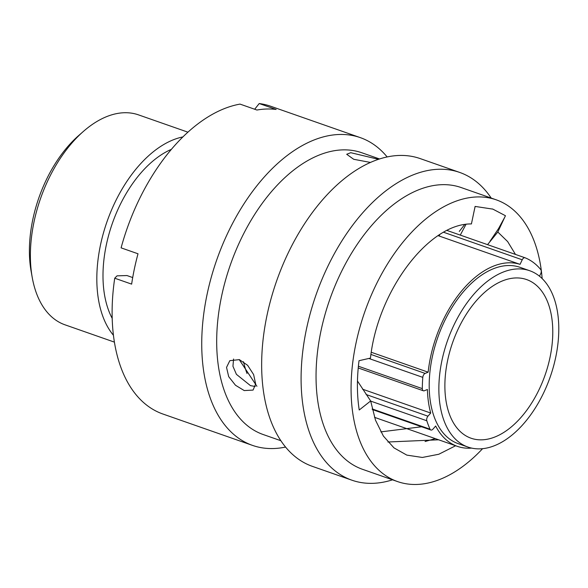 <?xml version="1.0" encoding="UTF-8"?>
<svg xmlns="http://www.w3.org/2000/svg" width="588" height="588" viewBox="0 0 588 588"><rect width="100%" height="100%" fill="white"/><g stroke="black" fill="none" stroke-linecap="round" stroke-linejoin="round"><path stroke-width="0.88" d="M539.505 276.22L540.703 273.707A3.469 2.021 109.3 0 0 541.203 272.104A3.469 2.021 109.3 0 0 540.754 269.591A104.135 60.718 109.3 0 0 525.091 257.794A3.469 2.021 109.3 0 0 525.04 257.779A3.469 2.021 109.3 0 0 522.232 259.793L443.683 232.289M32.252 277.565L31.142 271.369A103.341 60.255 -70.7 0 1 31.238 228.026A103.341 60.255 -70.7 0 1 78.704 135.527L83.445 131.374A111.22 64.849 109.3 0 0 32.362 230.922A111.22 64.849 109.3 0 0 32.252 277.565A111.22 64.849 109.3 0 0 65.018 324.826L114.403 342.12M187.917 132.175L138.533 114.881A111.22 64.849 109.3 0 0 83.445 131.374M551.287 350.522A84.047 49.002 -70.7 0 1 471.047 438.214A84.047 49.002 -70.7 0 1 446.373 367.257A84.047 49.002 -70.7 0 1 526.605 279.565A84.047 49.002 -70.7 0 1 551.287 350.522M440.522 368.191A93.418 54.471 -70.7 0 1 529.7 270.723A93.418 54.471 -70.7 0 1 557.13 349.588A93.418 54.471 -70.7 0 1 467.952 447.056A93.418 54.471 -70.7 0 1 440.522 368.191M467.952 447.056L458.287 443.675A93.418 54.471 -70.7 0 1 430.857 364.803A93.418 54.471 -70.7 0 1 520.035 267.334L529.7 270.723M112.198 318.38A101.614 59.248 -70.7 0 1 104.796 253.23A101.614 59.248 -70.7 0 1 171.387 149.345M113.44 335.278A111.22 64.849 -70.7 0 1 98.799 254.185A111.22 64.849 -70.7 0 1 182.897 136.916M371.3 352.278L428.152 372.182A96.256 56.125 -70.7 0 1 429.086 365.089A96.256 56.125 -70.7 0 1 520.057 264.35L522.232 259.793M471.62 448.1A96.256 56.125 -70.7 0 1 457.354 446.351L376.423 418.009A96.256 56.125 -70.7 0 1 374.497 417.267M457.354 446.351A96.256 56.125 -70.7 0 1 435.679 426.013L432.937 429.144A3.469 2.021 109.3 0 1 430.872 430.012A3.469 2.021 109.3 0 1 430.048 429.196A104.135 60.718 109.3 0 1 426.815 420.765L370.683 401.104M438.075 235.7A96.256 56.125 -70.7 0 1 439.126 236.016L520.057 264.35M247.026 373.498A118.386 69.031 -70.7 0 1 243.513 361.76M439.126 236.016L439.802 234.583M362.561 389.19L430.71 413.048A96.256 56.125 -70.7 0 1 427.417 389.491L424.411 390.726A3.469 2.021 109.3 0 1 423.397 390.792A3.469 2.021 109.3 0 1 422.316 388.624A104.135 60.718 109.3 0 1 422.801 377.364L368.838 358.467M428.152 372.182L425.146 373.424A3.469 2.021 109.3 0 0 422.801 377.364M430.71 413.048L427.968 416.186A3.469 2.021 109.3 0 0 426.815 420.765M233.561 359.025L232.944 366.25L236.413 374.343L250.466 385.632L255.295 386.492M239.375 359.628L247.629 365.31L253.619 374.563L255.648 383.927L253.075 390.087L244.226 390.572L235.487 385.25L228.695 376.643L226.534 367.404L229.82 360.672L239.375 359.628M542.151 278.572A149.264 87.031 109.3 0 0 496.221 199.824L461.19 187.557A149.264 87.031 109.3 0 0 442.073 184.676A149.264 87.031 109.3 0 0 324.796 315.315A149.264 87.031 109.3 0 0 362.524 469.312L397.554 481.579A149.264 87.031 109.3 0 0 416.671 484.461A149.264 87.031 109.3 0 0 482.579 448.688M496.221 199.824A149.264 87.031 109.3 0 0 477.103 196.943A149.264 87.031 109.3 0 0 359.827 327.575A149.264 87.031 109.3 0 0 397.554 481.579M491.193 198.06A163.052 95.072 109.3 0 0 459.64 172.409A163.052 95.072 109.3 0 0 438.758 169.263A163.052 95.072 109.3 0 0 310.655 311.963A163.052 95.072 109.3 0 0 351.867 480.183A163.052 95.072 109.3 0 0 372.748 483.336A163.052 95.072 109.3 0 0 392.527 479.823M459.64 172.409L420.207 158.598A163.052 95.072 109.3 0 0 399.325 155.452A163.052 95.072 109.3 0 0 271.215 298.153A163.052 95.072 109.3 0 0 312.434 466.38L351.867 480.183M379.539 158.966L361.833 152.77A149.264 87.031 109.3 0 0 342.716 149.881A149.264 87.031 109.3 0 0 225.439 280.52A149.264 87.031 109.3 0 0 263.174 434.525L280.88 440.721M387.154 156.945A163.052 95.072 109.3 0 0 360.29 137.621A163.052 95.072 109.3 0 0 339.408 134.476A163.052 95.072 109.3 0 0 211.298 277.168A163.052 95.072 109.3 0 0 252.517 445.395A163.052 95.072 109.3 0 0 273.398 448.541A163.052 95.072 109.3 0 0 285.562 447.056M132.704 277.558L126.979 275.551L117.041 275.846L114.726 278.205L131.638 284.129A163.052 95.072 -70.7 0 1 138.011 253.781L121.099 247.857A163.052 95.072 109.3 0 1 240.029 104.105L256.941 110.029A163.052 95.072 -70.7 0 1 266.687 109.008A163.052 95.072 -70.7 0 1 276.132 109.464L259.22 103.539L254.692 109.236M114.726 278.205A163.052 95.072 109.3 0 0 162.883 414.011L252.517 445.395M370.455 162.435L353.711 159.289L346.7 154.276L350.749 152.696L378.474 159.319M464.601 224.638L459.272 231.437M515.47 254.428L507.65 241.58L497.808 232.017L487.54 244.645M421.611 426.77L380.826 431.893M497.808 232.017L505.445 215.722L492.862 209.122L475.104 206.425L471.422 223.947C428.814 223.124 377.665 291.089 370.469 358.092L359.025 360.701C356.806 378.297 356.872 394.732 359.224 410.005L370.661 400.965L375.504 420.214L383.391 436.075L393.982 447.88L406.822 455.112L422.346 457.457L438.795 454.252L455.626 445.748M438.626 439.795L387.904 442M360.29 137.621L270.664 106.237A163.052 95.072 109.3 0 0 259.22 103.539M256.927 386.287L239.176 359.562M370.661 400.965L357.467 381.009M465.961 224.425L460.272 235.097M435.289 438.626L425.08 441.514M370.969 354.454L425.146 373.424M358.393 366.236L422.316 388.624M525.04 257.779L447.108 230.489L524.988 257.757M366.118 394.526L427.968 416.186M372.197 408.939L430.048 429.196M358.232 367.97L423.397 390.792M372.336 409.52L430.872 430.012M489.958 241.345L498.543 228.592L504.717 217.288M492.862 209.122L492.34 208.938M474.494 209.357L475.155 206.425"/></g></svg>
